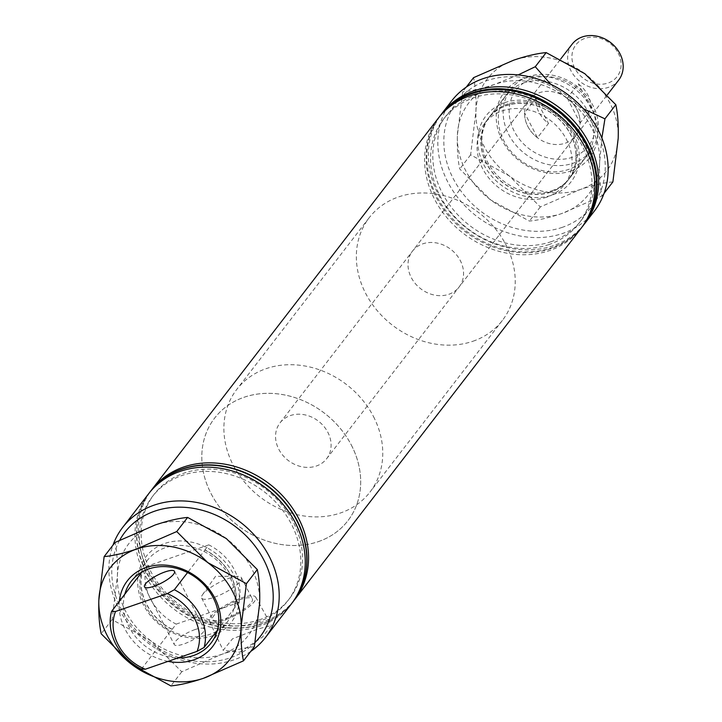 <?xml version="1.0" encoding="UTF-8"?>
<svg xmlns="http://www.w3.org/2000/svg" width="722" height="722" viewBox="0 0 722 722"><rect width="100%" height="100%" fill="white"/><g stroke="black" fill="none" stroke-linecap="round" stroke-linejoin="round"><path stroke-width="0.54" stroke-dasharray="3.61 2.71" d="M239.839 599.684A22.337 5.821 152.7 0 1 252.357 598.944A22.337 5.821 152.7 0 1 225.183 618.691A22.337 5.821 152.7 0 1 212.665 619.431A22.337 5.821 152.7 0 1 239.839 599.684M228.82 578.331A22.337 5.821 152.7 0 1 238.025 576.355A22.337 5.821 152.7 0 1 241.338 577.582A22.337 5.821 152.7 0 1 214.163 597.329A22.337 5.821 152.7 0 1 201.646 598.078A22.337 5.821 152.7 0 1 202.557 594.657A22.337 5.821 152.7 0 1 228.82 578.331M239.812 652.246L262.42 637.093L271.463 625.451L257.7 629.061L232.511 638.817L223.188 650.305L239.812 652.246M241.094 598.06A26.145 6.814 152.7 0 1 255.723 597.148A26.145 6.814 152.7 0 1 223.928 620.306A26.145 6.814 152.7 0 1 209.254 621.128A26.145 6.814 152.7 0 1 241.094 598.06M194.832 629.638A16.886 4.395 152.7 0 1 204.299 629.079A16.886 4.395 152.7 0 1 183.749 644.006A16.886 4.395 152.7 0 1 174.282 644.566A16.886 4.395 152.7 0 1 194.832 629.638M119.69 540.173A85.44 72.065 -142.4 0 0 136.629 630.802A85.44 72.065 -142.4 0 0 230.336 657.796A85.44 72.065 -142.4 0 0 255.119 642.409M250.742 651.415A90.151 76.036 37.6 0 1 233.964 659.827A90.151 76.036 37.6 0 1 139.373 635.649A90.151 76.036 37.6 0 1 112.975 545.146M562.375 227.313A85.44 72.065 37.6 0 1 453.245 178.614A85.44 72.065 37.6 0 1 486.709 80.702A85.44 72.065 37.6 0 1 595.831 129.4A85.44 72.065 37.6 0 1 562.375 227.313M451.611 100.954A90.151 76.036 -142.4 0 0 460.167 200.508A90.151 76.036 -142.4 0 0 562.916 233.359A90.151 76.036 -142.4 0 0 594.377 211.068M572.618 157.197A45.748 38.582 37.6 0 1 514.181 131.115A45.748 38.582 37.6 0 1 532.096 78.698A45.748 38.582 37.6 0 1 590.533 104.771A45.748 38.582 37.6 0 1 572.618 157.197M528.468 76.658A50.459 42.553 -142.4 0 0 510.86 89.131A50.459 42.553 -142.4 0 0 515.643 144.851A50.459 42.553 -142.4 0 0 573.16 163.235A50.459 42.553 -142.4 0 0 590.767 150.763A50.459 42.553 -142.4 0 0 585.975 95.042A50.459 42.553 -142.4 0 0 528.468 76.658M448.804 294.296A29.403 24.792 -142.4 0 0 459.066 287.031A29.403 24.792 -142.4 0 0 456.277 254.559A29.403 24.792 -142.4 0 0 422.767 243.846A29.403 24.792 -142.4 0 0 412.506 251.112A29.403 24.792 -142.4 0 0 415.303 283.584A29.403 24.792 -142.4 0 0 448.804 294.296M565.38 143.164A29.403 24.792 -142.4 0 0 575.633 135.898A29.403 24.792 -142.4 0 0 572.844 103.436A29.403 24.792 -142.4 0 0 539.343 92.723A29.403 24.792 -142.4 0 0 529.082 99.988A29.403 24.792 -142.4 0 0 531.87 132.46A29.403 24.792 -142.4 0 0 565.38 143.164M318.483 541.581A84.095 70.927 -142.4 0 0 347.842 520.788A84.095 70.927 -142.4 0 0 339.863 427.92A84.095 70.927 -142.4 0 0 244.009 397.28A84.095 70.927 -142.4 0 0 214.66 418.065A84.095 70.927 -142.4 0 0 222.638 510.941A84.095 70.927 -142.4 0 0 318.483 541.581M473.027 341.217A84.095 70.927 -142.4 0 0 502.377 320.433A84.095 70.927 -142.4 0 0 494.399 227.556A84.095 70.927 -142.4 0 0 398.553 196.925A84.095 70.927 -142.4 0 0 369.204 217.71A84.095 70.927 -142.4 0 0 377.182 310.586A84.095 70.927 -142.4 0 0 473.027 341.217M292.239 602.762A90.151 76.036 37.6 0 1 261.563 624.052A90.151 76.036 37.6 0 1 159.291 591.778A90.151 76.036 37.6 0 1 149.49 492.657M293.132 601.625A90.151 76.036 37.6 0 1 261.779 623.763A90.151 76.036 37.6 0 1 159.102 591.002A90.151 76.036 37.6 0 1 150.366 491.511M257.925 622.012A85.44 72.065 37.6 0 1 148.804 573.322A85.44 72.065 37.6 0 1 182.26 475.41A85.44 72.065 37.6 0 1 291.39 524.109A85.44 72.065 37.6 0 1 257.925 622.012M291.48 603.772A90.151 76.036 37.6 0 1 260.01 626.055A90.151 76.036 37.6 0 1 157.261 593.213A90.151 76.036 37.6 0 1 148.714 493.649M259.694 619.729A85.44 72.065 37.6 0 1 150.564 571.03A85.44 72.065 37.6 0 1 184.029 473.118A85.44 72.065 37.6 0 1 293.15 521.816A85.44 72.065 37.6 0 1 259.694 619.729M294.007 600.469A90.151 76.036 37.6 0 1 263.322 621.759A90.151 76.036 37.6 0 1 161.06 589.486A90.151 76.036 37.6 0 1 151.259 490.364M549.126 244.487A85.44 72.065 37.6 0 1 440.005 195.788A85.44 72.065 37.6 0 1 473.461 97.876A85.44 72.065 37.6 0 1 582.582 146.575A85.44 72.065 37.6 0 1 549.126 244.487M581.129 228.242A90.151 76.036 37.6 0 1 549.668 250.525A90.151 76.036 37.6 0 1 446.918 217.683A90.151 76.036 37.6 0 1 438.362 118.128M551.337 241.626A85.44 72.065 37.6 0 1 442.207 192.927A85.44 72.065 37.6 0 1 475.663 95.015A85.44 72.065 37.6 0 1 584.793 143.714A85.44 72.065 37.6 0 1 551.337 241.626M583.34 225.381A90.151 76.036 37.6 0 1 551.879 247.664A90.151 76.036 37.6 0 1 449.129 214.822A90.151 76.036 37.6 0 1 440.573 115.267M546.807 197.151A50.287 42.417 37.6 0 1 489.489 178.83A50.287 42.417 37.6 0 1 484.724 123.291A50.287 42.417 37.6 0 1 502.268 110.863A50.287 42.417 37.6 0 1 559.586 129.184A50.287 42.417 37.6 0 1 564.36 184.724A50.287 42.417 37.6 0 1 546.807 197.151M550.787 191.998A50.287 42.417 37.6 0 1 493.469 173.677A50.287 42.417 37.6 0 1 488.695 118.146A50.287 42.417 37.6 0 1 506.248 105.71A50.287 42.417 37.6 0 1 563.566 124.031A50.287 42.417 37.6 0 1 568.331 179.57A50.287 42.417 37.6 0 1 550.787 191.998M550.859 192.142A50.459 42.553 37.6 0 1 493.352 173.767A50.459 42.553 37.6 0 1 488.559 118.038A50.459 42.553 37.6 0 1 506.167 105.565A50.459 42.553 37.6 0 1 563.683 123.949A50.459 42.553 37.6 0 1 568.467 179.67A50.459 42.553 37.6 0 1 550.859 192.142M584.098 224.371A90.151 76.036 37.6 0 1 553.422 245.66A90.151 76.036 37.6 0 1 451.151 213.387A90.151 76.036 37.6 0 1 441.359 114.266M581.896 227.231A90.151 76.036 37.6 0 1 551.211 248.521A90.151 76.036 37.6 0 1 448.94 216.248A90.151 76.036 37.6 0 1 439.147 117.135M205.012 549.956L204.822 550.02A50.287 42.417 37.6 0 1 234.614 607.734L234.803 607.671A50.459 42.553 37.6 0 0 205.012 549.956L187.567 572.564M234.803 607.671L217.358 630.279M141.35 669.123L172.035 629.331A50.459 42.553 37.6 0 1 142.252 571.616L141.891 572.077M172.035 629.331L172.224 629.268A50.287 42.417 37.6 0 1 142.433 571.544L142.252 571.616M204.822 550.02L208.793 544.866A50.287 42.417 37.6 0 1 238.585 602.581L234.614 607.734M172.224 629.268L176.204 624.115A50.287 42.417 37.6 0 1 146.413 566.4L142.433 571.544M208.793 544.866L146.413 566.4M176.204 624.115L238.585 602.581M618.24 53.202A26.037 21.958 37.6 0 1 608.041 83.039A26.037 21.958 37.6 0 1 574.784 68.193A26.037 21.958 37.6 0 1 584.982 38.365A26.037 21.958 37.6 0 1 618.24 53.202M572.131 44.177A29.403 24.792 -142.4 0 0 570.876 70.594A29.403 24.792 -142.4 0 0 618.691 80.088M373.5 416.585A84.095 70.927 37.6 0 1 369.917 492.169A84.095 70.927 37.6 0 1 233.152 465.022A84.095 70.927 37.6 0 1 236.735 389.447A84.095 70.927 37.6 0 1 373.5 416.585M351.415 445.212A84.095 70.927 37.6 0 1 347.842 520.788A84.095 70.927 37.6 0 1 211.077 493.649A84.095 70.927 37.6 0 1 214.66 418.065A84.095 70.927 37.6 0 1 351.415 445.212M278.791 449.274A29.403 24.792 -142.4 0 0 326.606 458.759A29.403 24.792 -142.4 0 0 327.86 432.343A29.403 24.792 -142.4 0 0 280.046 422.848A29.403 24.792 -142.4 0 0 278.791 449.274M537.457 137.767A29.403 24.792 37.6 0 1 527.827 126.413A29.403 24.792 37.6 0 1 524.596 112.849L535.634 98.544A29.403 24.792 -142.4 0 0 538.865 112.1A29.403 24.792 -142.4 0 0 548.494 123.453L537.457 137.767L524.596 112.849M591.156 108.724A29.403 24.792 -142.4 0 0 587.925 95.169A29.403 24.792 -142.4 0 0 578.295 83.815L567.257 98.129A29.403 24.792 37.6 0 1 576.887 109.473A29.403 24.792 37.6 0 1 580.118 123.038L591.156 108.724L578.295 83.815M535.634 98.544L548.494 123.453M567.257 98.129L580.118 123.038M504.678 102.677A53.825 45.396 37.6 0 1 573.421 133.353A53.825 45.396 37.6 0 1 552.348 195.03A53.825 45.396 37.6 0 1 483.605 164.354A53.825 45.396 37.6 0 1 504.678 102.677M551.96 190.716A50.459 42.553 -142.4 0 0 569.568 178.244A50.459 42.553 -142.4 0 0 564.784 122.514A50.459 42.553 -142.4 0 0 507.277 104.139A50.459 42.553 -142.4 0 0 489.66 116.612A50.459 42.553 -142.4 0 0 494.453 172.332A50.459 42.553 -142.4 0 0 551.96 190.716M570.894 170.988A53.825 45.396 -142.4 0 0 591.968 109.311A53.825 45.396 -142.4 0 0 523.224 78.635A53.825 45.396 -142.4 0 0 502.151 140.312A53.825 45.396 -142.4 0 0 570.894 170.988M523.612 82.958A50.459 42.553 37.6 0 1 581.12 101.342A50.459 42.553 37.6 0 1 585.912 157.062A50.459 42.553 37.6 0 1 568.295 169.535A50.459 42.553 37.6 0 1 510.788 151.151A50.459 42.553 37.6 0 1 506.005 95.43A50.459 42.553 37.6 0 1 523.612 82.958M466.295 87.091L462.676 91.784L457.378 135.33C457.017 148.687 457.802 159.896 459.743 168.957L490.752 199.976L529.407 221.067C538.377 220.255 549.198 217.728 561.878 213.504L602.004 196.014C600.072 187.097 599.287 175.888 599.648 162.387L601.877 138.028M612.897 181.89C603.935 182.702 593.105 185.229 580.425 189.462L540.3 206.943L509.29 175.924L470.636 154.833L475.924 111.287C476.294 97.921 475.509 86.712 473.569 77.66M470.636 154.833L459.743 168.957M518.206 74.898L495.148 84.212C482.467 88.436 471.647 90.963 462.676 91.784M583.439 108.769L566.283 97.741L550.706 84.239M604.061 193.352L602.004 196.014M540.3 206.943L529.407 221.067M584.829 73.698A75.35 63.545 -142.4 0 0 513.694 60.17A75.35 63.545 -142.4 0 0 475.924 111.287A75.35 63.545 -142.4 0 0 509.29 175.924A75.35 63.545 37.6 0 0 580.425 189.462A75.35 63.545 -142.4 0 0 618.194 138.344A75.35 63.545 -142.4 0 0 584.829 73.698M566.283 97.741A75.35 63.545 -142.4 0 0 495.148 84.212A75.35 63.545 -142.4 0 0 457.378 135.33A75.35 63.545 -142.4 0 0 490.752 199.976A75.35 63.545 37.6 0 0 561.878 213.504A75.35 63.545 -142.4 0 0 599.648 162.387A75.35 63.545 -142.4 0 0 566.283 97.741M212.358 635.82A53.825 45.396 -142.4 0 0 233.432 574.143A53.825 45.396 -142.4 0 0 164.688 543.467A53.825 45.396 -142.4 0 0 143.615 605.144A53.825 45.396 -142.4 0 0 212.358 635.82M141.322 572.411A50.459 42.553 37.6 0 1 147.469 560.254A50.459 42.553 37.6 0 1 165.076 547.781A50.459 42.553 37.6 0 1 222.584 566.165A50.459 42.553 37.6 0 1 227.376 621.895A50.459 42.553 37.6 0 1 217.178 630.92M216.609 631.254A50.459 42.553 37.6 0 1 209.768 634.367A50.459 42.553 37.6 0 1 158.109 622.012A50.459 42.553 37.6 0 1 141.142 573.042M254.361 646.722C245.399 647.535 234.569 650.062 221.889 654.285L181.763 671.776L150.763 640.757L112.1 619.657L117.388 576.111C117.758 562.745 116.973 551.536 115.033 542.484M112.1 619.657L101.206 633.781M181.763 671.776L170.87 685.9M226.293 538.531A75.35 63.545 -142.4 0 0 155.158 524.993A75.35 63.545 -142.4 0 0 117.388 576.111A75.35 63.545 -142.4 0 0 150.763 640.757A75.35 63.545 37.6 0 0 221.889 654.285A75.35 63.545 -142.4 0 0 259.658 603.177A75.35 63.545 -142.4 0 0 226.293 538.531M168 661.388A53.825 45.396 37.6 0 1 119.356 601.291M124.807 594.224A50.459 42.553 -142.4 0 0 178.081 657.913M241.338 577.582L252.357 598.944M202.557 594.657L215.544 576.318L238.025 576.355M255.723 597.148L271.463 625.451M174.507 571.355L204.299 629.079M575.633 135.898L459.066 287.031M502.377 320.433L369.917 492.169M484.724 123.291L488.695 118.146M488.559 118.038L510.86 89.131M568.467 179.67L590.767 150.763M564.36 184.724L568.331 179.57M369.204 217.71L236.735 389.447M529.082 99.988L412.506 251.112M144.49 586.851L174.282 644.566M209.254 621.128L223.188 650.305M201.646 598.078L212.665 619.431M326.606 458.759L607.446 94.663M280.046 422.848L560.669 59.024M569.568 178.244L585.912 157.062M489.66 116.612L506.005 95.43M211.041 643.067L227.376 621.895M131.133 581.436L147.469 560.254"/><path stroke-width="1.08" d="M153.957 586.282A16.886 4.395 -27.3 0 0 174.507 571.355A16.886 4.395 -27.3 0 0 165.04 571.914A16.886 4.395 -27.3 0 0 144.49 586.851A16.886 4.395 -27.3 0 0 153.957 586.282M255.119 642.409A85.44 72.065 -142.4 0 0 254.848 545.805A85.44 72.065 -142.4 0 0 154.661 511.185A85.44 72.065 -142.4 0 0 119.69 540.173M112.975 545.146A90.151 76.036 37.6 0 1 122.659 527.43A90.151 76.036 37.6 0 1 154.12 505.147A90.151 76.036 37.6 0 1 256.879 537.989A90.151 76.036 37.6 0 1 265.425 637.544A90.151 76.036 37.6 0 1 250.742 651.415M584.883 223.378L594.377 211.068A90.151 76.036 -142.4 0 0 585.822 111.513A90.151 76.036 -142.4 0 0 483.072 78.671A90.151 76.036 -142.4 0 0 451.611 100.954L442.117 113.264A90.151 76.036 37.6 0 1 473.578 90.972A90.151 76.036 37.6 0 1 576.337 123.823A90.151 76.036 37.6 0 1 584.883 223.378A90.151 76.036 37.6 0 1 584.098 224.371M149.49 492.657A90.151 76.036 37.6 0 1 150.257 491.646A90.151 76.036 37.6 0 1 181.718 469.363A90.151 76.036 37.6 0 1 284.468 502.205A90.151 76.036 37.6 0 1 293.024 601.769A90.151 76.036 37.6 0 1 292.239 602.762M150.366 491.511A90.151 76.036 37.6 0 1 150.474 491.366A90.151 76.036 37.6 0 1 181.944 469.083A90.151 76.036 37.6 0 1 284.694 501.925A90.151 76.036 37.6 0 1 293.24 601.48A90.151 76.036 37.6 0 1 293.132 601.625M122.659 527.43L148.714 493.649A90.151 76.036 37.6 0 1 180.175 471.367A90.151 76.036 37.6 0 1 282.925 504.209A90.151 76.036 37.6 0 1 291.48 603.772L265.425 637.544M151.259 490.364A90.151 76.036 37.6 0 1 152.026 489.363A90.151 76.036 37.6 0 1 183.487 467.08A90.151 76.036 37.6 0 1 286.237 499.922A90.151 76.036 37.6 0 1 294.793 599.477A90.151 76.036 37.6 0 1 294.007 600.469M152.026 489.363L438.362 118.128A90.151 76.036 37.6 0 1 469.832 95.846A90.151 76.036 37.6 0 1 572.582 128.687A90.151 76.036 37.6 0 1 581.129 228.242L294.793 599.477M439.147 117.135A90.151 76.036 37.6 0 1 439.915 116.125L440.573 115.267A90.151 76.036 37.6 0 1 472.035 92.976A90.151 76.036 37.6 0 1 574.784 125.827A90.151 76.036 37.6 0 1 583.34 225.381L582.681 226.239A90.151 76.036 37.6 0 1 581.896 227.231M441.359 114.266A90.151 76.036 37.6 0 1 442.117 113.264M439.915 116.125A90.151 76.036 37.6 0 1 471.376 93.842A90.151 76.036 37.6 0 1 574.125 126.684A90.151 76.036 37.6 0 1 582.681 226.239M167.269 593.646L115.529 611.498A45.748 38.582 -142.4 0 0 145.312 669.222L197.061 651.361A45.748 38.582 -142.4 0 0 167.269 593.646L174.318 589.739A50.459 42.553 37.6 0 1 204.109 647.453L217.358 630.279M187.567 572.564L174.318 589.739M141.891 572.077L111.558 611.399A50.459 42.553 37.6 0 0 141.35 669.123L145.312 669.222M197.061 651.361L204.109 647.453M115.529 611.498L111.558 611.399M607.446 94.663L618.691 80.088A29.403 24.792 -142.4 0 0 619.936 53.663A29.403 24.792 -142.4 0 0 572.131 44.177L560.669 59.024M550.706 84.239L535.273 66.722L546.166 52.598C537.204 53.41 526.374 55.937 513.694 60.17L473.569 77.66L466.295 87.091M535.273 66.722L518.206 74.898M546.166 52.598L584.829 73.698L615.83 104.717L604.937 118.841L583.439 108.769M615.83 104.717C617.77 113.634 618.555 124.843 618.194 138.344L612.897 181.89L604.061 193.352M601.877 138.028L604.937 118.841M119.356 601.291A53.825 45.396 37.6 0 1 146.151 567.51A53.825 45.396 37.6 0 1 214.885 598.186A53.825 45.396 37.6 0 1 193.812 659.863A53.825 45.396 37.6 0 1 168 661.388M178.081 657.913A50.459 42.553 -142.4 0 0 193.424 655.54A50.459 42.553 -142.4 0 0 211.041 643.067A50.459 42.553 -142.4 0 0 206.248 587.347A50.459 42.553 -142.4 0 0 148.741 568.963A50.459 42.553 -142.4 0 0 131.133 581.436A50.459 42.553 -142.4 0 0 124.807 594.224M217.178 630.92A50.459 42.553 37.6 0 1 216.609 631.254M104.139 556.608L98.851 600.153C98.481 613.519 99.266 624.729 101.206 633.781L132.216 664.8L170.87 685.9C179.841 685.079 190.671 682.561 203.342 678.328L243.467 660.847C241.536 651.93 240.751 640.721 241.112 627.219L246.401 583.674L207.746 562.573L176.737 531.554L136.611 549.036C123.931 553.269 113.11 555.787 104.139 556.608L115.033 542.484L155.158 524.993C167.838 520.77 178.668 518.243 187.63 517.43L176.737 531.554M187.63 517.43L226.293 538.531L257.294 569.55L246.401 583.674M257.294 569.55C259.234 578.457 260.019 589.666 259.658 603.177L254.361 646.722L243.467 660.847M207.746 562.573A75.35 63.545 -142.4 0 0 136.611 549.036A75.35 63.545 -142.4 0 0 98.851 600.153A75.35 63.545 -142.4 0 0 132.216 664.8A75.35 63.545 37.6 0 0 203.342 678.328A75.35 63.545 -142.4 0 0 241.112 627.219A75.35 63.545 -142.4 0 0 207.746 562.573M141.142 573.042A50.459 42.553 37.6 0 1 141.322 572.411"/></g></svg>
